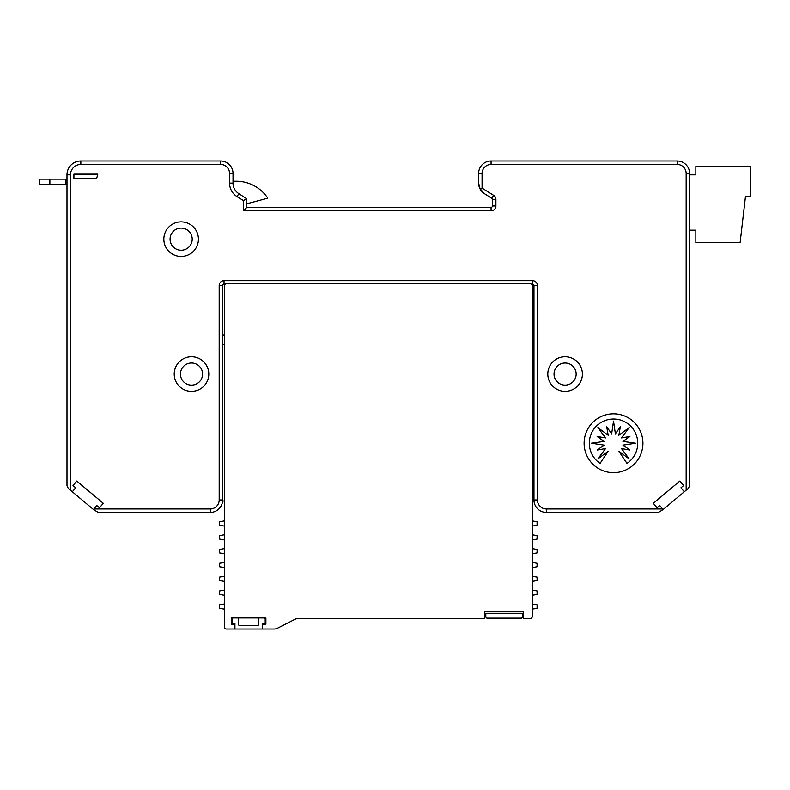 <?xml version="1.0" encoding="UTF-8"?>
<svg xmlns="http://www.w3.org/2000/svg" width="790" height="790" viewBox="0 0 790 790"><rect width="100%" height="100%" fill="white"/><g stroke="black" fill="none" stroke-linecap="round" stroke-linejoin="round"><path stroke-width="1.19" d="M689.621 174.837L695.852 174.837L695.852 166.532L750.5 166.532L750.5 196.275L745.503 196.275L740.121 242.629L695.852 242.629L695.852 230.176L689.621 230.176M246.865 203.79L267.8 198.181A38.048 38.048 0 0 0 236.131 181.236L233.03 181.236L233.03 173.445A12.452 12.452 0 0 0 220.578 160.992L220.578 164.458A8.996 8.996 0 0 1 229.574 173.445L233.03 173.445A12.452 12.452 0 0 0 220.578 160.992L80.837 160.992L80.837 164.458L220.578 164.458M480.182 189.185L478.622 183.142L478.622 173.445L478.622 183.142A12.452 12.452 0 0 0 484.477 193.708L491.805 198.29L493.641 195.357L482.078 188.129L480.182 189.185L484.477 193.708L479.767 188.366M479.54 187.832L479.096 186.559M478.71 184.593L478.641 183.863M482.078 188.129L482.078 173.445L478.622 173.445A12.452 12.452 0 0 1 491.074 160.992A12.452 12.452 0 0 0 478.622 173.445A12.452 12.452 0 0 1 491.074 160.992L677.168 160.992A12.452 12.452 0 0 1 689.621 173.445L689.621 485.692L688.327 488.398L684.298 491.775L680.96 487.805L683.607 485.583L679.835 481.071L653.33 503.309L657.112 507.812L659.769 505.59L663.096 509.57L684.298 491.775M72.325 491.775L93.516 509.56L96.854 505.59L99.501 507.812L103.283 503.309L76.788 481.071L73.006 485.583L75.652 487.805L72.325 491.775L68.296 488.398L66.992 485.692L66.992 174.837A13.835 13.835 0 0 1 80.837 160.992A13.835 13.835 0 0 0 66.992 174.837L70.458 174.837A10.379 10.379 0 0 1 80.837 164.458M662.603 508.977L546.413 508.977A8.996 8.996 0 0 1 537.427 499.981L533.961 499.981L533.961 285.526A1.383 1.383 0 0 0 532.579 284.133A1.383 1.383 0 0 1 533.961 285.526A1.383 1.383 0 0 0 532.579 284.133L531.305 284.133M663.096 509.57L658.426 512.433L546.413 512.433A12.452 12.452 0 0 1 540.883 511.14M491.805 198.29A1.383 1.383 0 0 1 492.456 199.455A1.383 1.383 0 0 0 491.805 198.29M66.992 179.152L49.879 179.152L49.879 184.692L66.992 184.692M49.879 179.152L39.5 179.152L39.5 184.692L49.879 184.692M236.131 181.236L233.03 181.236M491.074 210.811L491.074 207.345A1.383 1.383 0 0 0 492.456 205.963L495.913 205.963A4.839 4.839 0 0 1 491.074 210.811L243.409 210.811L243.409 200.611L246.687 198.784L238.886 193.708A12.452 12.452 0 0 1 233.03 183.142L233.03 173.445A12.452 12.452 0 0 0 220.578 160.992M96.716 178.293L97.832 174.146L73.914 174.146L73.914 178.293L96.716 178.293L97.832 174.146L73.914 174.146L73.914 178.293L96.716 178.293M629.166 427.607L618.856 435.27L620.308 426.857L615.4 433.838L613.524 421.129L611.648 433.838L606.73 426.857L608.191 435.27L597.882 427.607L605.535 437.917L597.131 436.465L604.103 441.383L591.394 443.249L604.103 445.125L597.131 450.043L605.535 448.592L597.882 458.901L608.191 451.238L600.074 463.384A24.213 24.213 0 0 1 595.314 427.291A24.213 24.213 0 0 1 631.724 427.291A24.213 24.213 0 0 1 626.974 463.384L618.856 451.238L629.166 458.901L621.503 448.592L629.916 450.043L622.945 445.125L635.644 443.249L622.945 441.383L629.916 436.465L621.503 437.917L629.166 427.607M202.586 374.055A11.07 11.07 0 0 0 191.516 362.995A11.07 11.07 0 0 0 180.446 374.055A11.07 11.07 0 0 0 191.516 385.125A11.07 11.07 0 0 0 202.586 374.055M208.807 374.055A17.291 17.291 0 0 0 191.516 356.764A17.291 17.291 0 0 0 174.225 374.055A17.291 17.291 0 0 0 191.516 391.356A17.291 17.291 0 0 0 208.807 374.055M170.077 239.173A11.07 11.07 0 0 1 181.147 228.103A11.07 11.07 0 0 1 192.217 239.173A11.07 11.07 0 0 1 181.147 250.242A11.07 11.07 0 0 1 170.077 239.173M198.438 239.173A17.291 17.291 0 0 0 181.147 221.872A17.291 17.291 0 0 0 163.846 239.173A17.291 17.291 0 0 0 181.147 256.464A17.291 17.291 0 0 0 198.438 239.173M225.308 284.133L224.034 284.133A1.383 1.383 0 0 0 222.652 285.526L222.652 499.981A12.452 12.452 0 0 1 210.199 512.433L98.197 512.433L93.516 509.57M576.167 374.055A11.07 11.07 0 0 0 565.097 362.995A11.07 11.07 0 0 0 554.037 374.055A11.07 11.07 0 0 0 565.097 385.125A11.07 11.07 0 0 0 576.167 374.055M243.409 210.811L246.865 207.345L491.074 207.345A1.383 1.383 0 0 0 492.456 205.963L492.456 199.455L495.913 199.455A4.839 4.839 0 0 0 493.641 195.357M533.961 499.981A12.452 12.452 0 0 0 546.413 512.433L546.413 508.977M246.865 207.345L246.687 198.784M582.398 374.055A17.291 17.291 0 0 0 565.097 356.764A17.291 17.291 0 0 0 547.806 374.055A17.291 17.291 0 0 0 565.097 391.356A17.291 17.291 0 0 0 582.398 374.055M584.116 443.249A29.398 29.398 0 0 0 613.524 472.657A29.398 29.398 0 0 0 642.922 443.249A29.398 29.398 0 0 0 613.524 413.851A29.398 29.398 0 0 0 584.116 443.249M689.621 173.445A12.452 12.452 0 0 0 677.168 160.992A12.452 12.452 0 0 1 689.621 173.445L686.164 173.445L686.164 490.215M523.247 613.287L484.497 613.287M485.81 613.287L485.81 617.099L487.203 618.481L485.81 617.099L522.476 617.099L522.476 613.287M521.094 618.481L522.476 617.099L521.094 618.481L487.203 618.481M224.38 520.916L219.541 521.775L219.541 525.231L224.38 526.091M224.38 576.265L219.541 577.115L219.541 580.581L224.38 581.43M224.38 590.1L219.541 590.95L219.541 594.416L224.38 595.265M222.612 501.018L224.38 501.018M226.453 283.788A2.074 2.074 0 0 0 224.38 285.871L224.38 626.924A2.074 2.074 0 0 0 226.453 629.008L234.591 629.008L234.591 624.159L231.302 624.159L231.302 617.938L265.894 617.938L265.894 624.159L262.606 624.159L262.606 629.008L274.189 629.008A7.268 7.268 0 0 0 277.488 628.208L294.759 619.419A7.268 7.268 0 0 1 298.057 618.629L484.497 618.629L484.497 611.707L523.247 611.707L523.247 618.629L530.159 618.629A2.074 2.074 0 0 0 532.233 616.556L532.233 285.871A2.074 2.074 0 0 0 530.159 283.788L226.453 283.788M532.233 501.018L534.01 501.018M532.233 526.091L537.082 525.231L537.082 521.775L532.233 520.916M532.233 567.595L537.082 566.736L537.082 563.28L532.233 562.431M532.233 553.76L537.082 552.901L537.082 549.445L532.233 548.596M532.233 609.1L537.082 608.251L537.082 604.794L532.233 603.935M532.233 581.43L537.082 580.581L537.082 577.115L532.233 576.265M532.233 595.265L537.082 594.416L537.082 590.95L532.233 590.1M532.233 539.926L537.082 539.066L537.082 535.61L532.233 534.751M224.38 562.431L219.541 563.28L219.541 566.736L224.38 567.595M224.38 603.935L219.541 604.794L219.541 608.251L224.38 609.1M224.38 534.751L219.541 535.61L219.541 539.066L224.38 539.926M224.38 548.596L219.541 549.445L219.541 552.901L224.38 553.76M532.233 334.99L533.961 334.99M232.685 623.468L232.685 624.159M233.376 617.938A1.383 1.383 0 0 0 231.993 619.321L231.993 623.468L234.936 623.468L234.936 629.008L262.26 629.008L262.26 623.468L265.203 623.468L265.203 619.321A1.383 1.383 0 0 0 263.811 617.938M238.392 617.938L238.392 624.159A1.383 1.383 0 0 0 239.775 625.542L257.412 625.542A1.383 1.383 0 0 0 258.804 624.159L258.804 617.938M65.787 179.152L65.787 184.692M243.409 200.611L237.049 196.641A15.909 15.909 0 0 1 229.574 183.142L229.574 173.445M229.574 183.142L233.03 183.142A12.452 12.452 0 0 0 238.886 193.708L237.049 196.641M224.034 284.133L224.034 280.677A4.839 4.839 0 0 0 219.195 285.526L219.195 499.981L222.652 499.981A12.452 12.452 0 0 1 210.199 512.433L210.199 508.977L94.01 508.977M222.652 285.526L219.195 285.526M532.579 284.133L532.579 280.677L224.034 280.677M495.913 205.963L495.913 199.455M537.427 499.981L537.427 285.526A4.839 4.839 0 0 0 532.579 280.677M533.961 285.526L537.427 285.526M70.458 490.215L70.458 174.837M210.199 508.977A8.996 8.996 0 0 0 219.195 499.981M482.078 173.445A8.996 8.996 0 0 1 491.074 164.458L677.168 164.458A8.996 8.996 0 0 1 686.164 173.445M677.168 160.992L677.168 164.458M491.074 160.992L491.074 164.458M224.38 344.667L222.652 344.667M532.233 345.358L533.961 345.358M224.38 334.99L222.652 334.99"/></g></svg>
